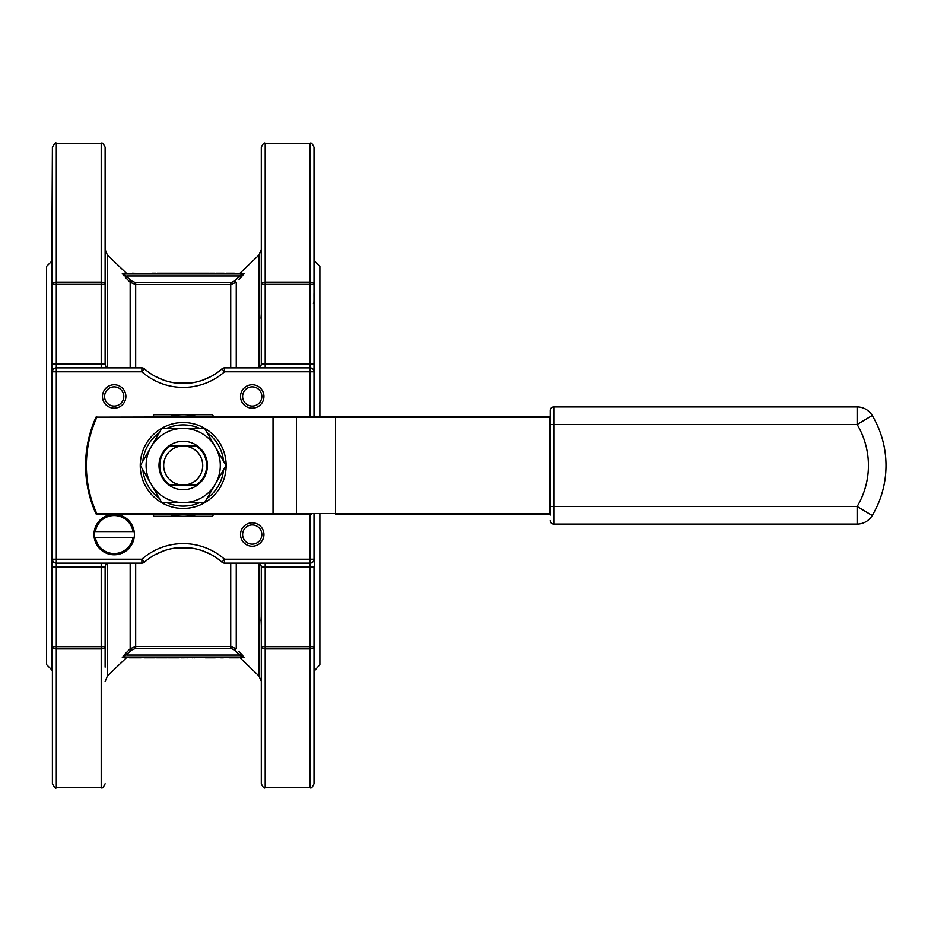 <?xml version="1.0" encoding="UTF-8"?>
<svg xmlns="http://www.w3.org/2000/svg" width="931" height="931" viewBox="0 0 931 931"><rect width="100%" height="100%" fill="white"/><g stroke="black" fill="none" stroke-linecap="round" stroke-linejoin="round"><path stroke-width="1.4" d="M105.122 147.284L105.122 284.316A3.91 2.223 180 0 0 101.211 282.093L101.211 143.386C102.142 142.362 103.434 143.665 105.122 147.284L105.122 264.008M105.122 270.653L105.122 273.458M314.003 646.684A3.91 2.223 180 0 1 310.104 648.907L310.104 646.684L314.003 646.684L314.003 783.716L314.003 567.014L265.195 567.014L265.195 646.684L310.104 646.684L310.104 563.115L224.522 563.115A3.91 3.91 0 0 1 221.95 562.138A58.572 58.572 0 0 0 144.468 562.138A3.91 3.91 0 0 1 141.884 563.115L101.211 563.115L101.211 567.014L56.314 567.014L56.314 646.684L101.211 646.684L101.211 567.014L105.122 567.014A3.91 3.91 0 0 1 109.02 563.115A3.91 3.91 0 0 0 105.122 567.014L105.122 667.155M101.211 143.386L56.314 143.386L56.314 282.093L101.211 282.093L101.211 284.316L56.314 284.316L56.314 363.986L101.211 363.986L101.211 284.316L105.122 284.316L105.122 363.986A3.91 3.91 0 0 0 109.02 367.885M310.104 416.692L310.104 371.795L224.522 371.795L224.522 367.885L265.195 367.885L265.195 363.986L310.104 363.986L310.104 284.316L265.195 284.316L265.195 363.986L261.297 363.986L261.297 147.284L261.297 270.653M261.297 667.155L261.297 783.716L261.297 567.014L265.195 567.014L265.195 563.115M261.297 657.309L261.297 660.347M261.262 616.38L261.297 610.596M261.297 305.787L261.297 322.091M261.297 610.957L261.297 627.052M261.297 625.213L261.087 619.615M105.122 315.237L105.122 320.043M105.122 627.052L105.122 610.957M105.122 322.091L105.122 305.787M56.314 787.614L101.211 787.614L101.211 646.684L105.122 646.684A3.91 2.223 180 0 1 101.211 648.907L56.314 648.907L56.314 787.614C55.86 788.906 54.557 787.603 52.404 783.716L52.404 669.296M313.421 303.297C314.282 305.275 313.875 295.895 314.003 292.939M114.187 514.319A20.203 20.203 0 0 1 134.18 537.455A20.203 20.203 0 0 1 94.194 537.455A20.203 20.203 0 0 1 114.187 514.319M95.381 537.455A19.039 19.039 0 0 0 132.993 537.455L94.194 537.455M132.993 531.589A19.039 19.039 0 0 0 95.381 531.589L134.18 531.589M132.993 537.455L134.18 537.455M94.194 531.589L95.381 531.589M252.231 384.759A11.719 11.719 0 0 1 262.367 402.332A11.719 11.719 0 0 1 242.083 402.332A11.719 11.719 0 0 1 252.231 384.759M114.187 384.759A11.719 11.719 0 0 1 124.323 402.332A11.719 11.719 0 0 1 104.039 402.332A11.719 11.719 0 0 1 114.187 384.759M252.231 522.803A11.719 11.719 0 0 1 262.367 540.376A11.719 11.719 0 0 1 242.083 540.376A11.719 11.719 0 0 1 252.231 522.803M259.004 367.536L259.004 254.989L239.209 273.982L234.333 273.982L234.333 273.202L225.989 273.202L225.989 273.982L224.162 273.982L224.162 273.202L215.817 273.202L215.817 273.982L215.096 273.202L210.325 273.202L210.325 273.982L209.37 273.982L209.37 273.202L175.528 273.202L175.528 273.982L175.051 273.202L161.366 273.202L161.366 273.982L132.295 273.202L132.295 273.982L123.683 273.982L242.735 273.982C238.045 273.982 238.045 273.982 242.735 273.982L241.443 273.982M186.654 273.202L186.654 273.982L179.671 273.982L179.671 273.202M175.051 273.982L168.918 273.982L168.918 273.202M204.925 273.202L204.925 273.982L201.48 273.982L201.48 273.202M198.094 273.202L198.094 273.982L195.871 273.982L195.871 273.202M107.402 563.464L107.402 676.011L127.21 657.018L129.223 657.018L129.223 657.798L136.741 657.798L136.741 657.018L156.664 657.018L156.664 657.798L167.243 657.798L167.243 657.018L168.534 657.018L168.534 657.798L179.287 657.798L179.287 657.018L181.51 657.018L181.51 657.798L236.474 657.018L236.474 657.798L238.441 657.798L238.441 657.018L242.735 657.018L123.683 657.018C128.373 657.018 128.373 657.018 123.683 657.018L124.975 657.018M156.664 657.018L161.994 657.018L161.994 657.798M244.108 657.612A1.955 1.92 -90 0 0 242.735 657.018C238.045 657.018 238.045 657.018 242.735 657.018L239.686 655.063L241.071 653.713L244.108 657.612C239.43 657.577 239.43 657.577 244.108 657.612L243.328 656.215M173.888 657.798L173.888 657.018L178.135 657.018L178.135 657.798M181.51 657.018L187.434 657.018L187.434 657.798M129.223 657.018L132.144 657.018L132.144 657.798M165.939 657.798L165.939 657.018L166.684 657.798M192.275 657.798L192.275 657.018L194.498 657.018L194.498 657.798M319.868 514.308L319.868 664.629L314.003 671.298M314.573 416.692L314.573 261.087L319.868 266.371L319.868 416.692M51.833 261.087L46.55 266.371L46.55 664.629L51.833 669.913L51.833 261.087L52.404 147.284L52.404 371.795A3.91 3.91 0 0 1 56.314 367.885L141.884 367.885A3.91 3.91 0 0 1 144.468 368.862A58.572 58.572 0 0 0 221.95 368.862A3.91 3.91 0 0 1 224.522 367.885A3.91 3.91 0 0 0 221.95 368.862A58.572 58.572 0 0 1 144.468 368.862L141.884 371.795L56.314 371.795L56.314 559.205L141.884 559.205A62.47 62.47 0 0 1 224.522 559.205L310.104 559.205L310.104 514.308M244.038 273.819L238.976 279.416M238.976 651.584L242.281 655.005M244.108 273.388C239.43 273.423 239.43 273.423 244.108 273.388C239.43 273.423 239.43 273.423 244.108 273.388A1.955 1.92 -90 0 1 242.735 273.982L239.686 275.937L126.732 275.937L125.348 277.287L128.071 280.08M124.137 275.995L122.298 273.388C126.988 273.423 126.988 273.423 122.298 273.388A1.955 1.92 90 0 0 123.683 273.982L131.539 280.871L135.682 282.628L230.725 282.628L234.868 280.871L239.686 275.937L241.071 277.287M128.071 650.92L125.348 653.713L130.165 648.791L135.682 646.475L230.725 646.475L236.253 648.791L234.868 650.129L230.725 648.372L135.682 648.372L131.539 650.129L123.683 657.018A1.955 1.92 90 0 0 122.298 657.612C126.988 657.577 126.988 657.577 122.298 657.612L125.348 653.713L126.732 655.063L239.686 655.063L234.868 650.129M234.868 280.871L236.253 282.209L230.725 284.525L135.682 284.525L130.165 282.209L125.348 277.287M51.833 669.913L52.404 671.298L52.404 646.684L56.314 646.684L56.314 648.907A3.91 2.223 180 0 1 52.404 646.684L52.404 371.795L56.314 371.795L56.314 363.986L52.404 363.986L52.404 371.795M52.404 559.205L56.314 559.205L56.314 563.115A3.91 3.91 0 0 1 52.404 559.205L52.404 567.014L56.314 567.014L56.314 563.115L101.211 563.115M314.003 284.316L310.104 284.316L310.104 143.386L265.195 143.386L265.195 282.093L310.104 282.093A3.91 2.223 180 0 1 314.003 284.316L314.003 147.284L314.003 363.986L310.104 363.986L310.104 367.885L265.195 367.885M314.003 371.795A3.91 3.91 0 0 0 310.104 367.885L310.104 371.795L314.003 371.795L314.003 363.986L314.003 416.692M314.003 514.308L314.003 559.205A3.91 3.91 0 0 1 310.104 563.115L310.104 559.205L314.003 559.205M211.558 376.182L202.923 380.092C189.808 384.643 176.669 384.643 163.495 380.092L154.849 376.182M154.849 554.818L163.495 550.908C176.611 546.357 189.749 546.357 202.923 550.908L211.558 554.818M131.539 280.871L130.165 282.209L130.165 367.885M130.165 563.115L130.165 648.791L131.539 650.129M157.967 657.798L157.967 657.018M169.756 657.798L169.756 657.018M195.941 657.798L195.941 657.018M199.967 657.798L199.967 657.018M203.982 657.798L203.982 657.018M136.741 657.798L141.093 657.798L141.093 657.018M144.061 657.018L144.061 657.798L155.186 657.798L155.186 657.018M153.883 657.798L153.883 657.018M144.328 657.798L144.328 657.018M205.437 657.798L215.259 657.798L215.259 657.018M213.967 657.798L213.967 657.018M220.752 657.018L220.752 657.798L219.902 657.018M220.752 657.798L223.417 657.798L223.417 657.018M229.538 657.018L229.538 657.798L236.474 657.798M235.473 657.798L235.473 657.018M206.042 273.202L206.042 273.982M187.631 273.202L187.631 273.982M191.286 273.202L191.286 273.982M194.823 273.202L194.823 273.982M184.745 273.202L184.745 273.982M172.375 273.202L172.375 273.982M173.62 273.202L173.62 273.982M164.24 273.202L164.24 273.982M165.485 273.202L165.485 273.982M226.466 273.202L226.466 273.982M228.048 273.202L228.048 273.982M233.216 273.202L233.216 273.982M216.295 273.202L216.295 273.982M217.877 273.202L217.877 273.982M223.044 273.202L223.044 273.982M208.893 273.202L208.893 273.982M186.153 273.202L186.153 273.982M161.366 273.202L157.083 273.202L157.083 273.982M155.977 273.982L155.977 273.202L151.834 273.202M133.948 273.202L133.948 273.982M133.727 273.202L133.727 273.982M252.231 406.079A9.601 9.601 0 0 0 261.832 396.478A9.601 9.601 0 0 0 252.231 386.877A9.601 9.601 0 0 0 242.619 396.478A9.601 9.601 0 0 0 252.231 406.079M123.788 396.478A9.601 9.601 0 0 0 114.187 386.877A9.601 9.601 0 0 0 104.575 396.478A9.601 9.601 0 0 0 114.187 406.079A9.601 9.601 0 0 0 123.788 396.478M242.619 534.522A9.601 9.601 0 0 0 252.231 544.123A9.601 9.601 0 0 0 261.832 534.522A9.601 9.601 0 0 0 252.231 524.921A9.601 9.601 0 0 0 242.619 534.522M265.195 648.907A3.91 2.223 180 0 1 261.297 646.684L265.195 646.684L265.195 787.614L310.104 787.614L310.104 648.907L265.195 648.907M257.387 563.115A3.91 3.91 0 0 1 261.297 567.014A3.91 3.91 0 0 0 257.387 563.115M265.195 282.093A3.91 2.223 180 0 0 261.297 284.316L265.195 284.316L265.195 282.093M261.297 363.986A3.91 3.91 0 0 1 257.387 367.885A3.91 3.91 0 0 0 261.297 363.986M56.314 282.093A3.91 2.223 180 0 0 52.404 284.316L56.314 284.316L56.314 282.093M183.209 489.706A24.206 24.206 0 0 0 204.168 453.397A24.206 24.206 0 0 0 162.238 453.397A24.206 24.206 0 0 0 183.209 489.706M194.87 445.972L196.162 445.972A23.426 23.426 0 0 1 196.162 485.028L195.51 485.028M176.855 485.028L170.257 485.028A23.426 23.426 0 0 1 170.257 445.972L196.162 445.972M169.267 416.692A50.763 50.763 0 0 1 197.151 416.692M197.151 514.308A50.763 50.763 0 0 1 169.267 514.308M183.209 422.546A42.954 42.954 0 0 0 146.016 486.971A42.954 42.954 0 0 0 220.403 486.971A42.954 42.954 0 0 0 183.209 422.546A42.954 42.954 0 0 1 226.152 465.5A42.954 42.954 0 0 1 183.209 508.454A42.954 42.954 0 0 1 140.255 465.5A42.954 42.954 0 0 1 183.209 422.546A42.954 42.954 0 0 1 226.152 465.5A42.954 42.954 0 0 1 183.209 508.454A42.954 42.954 0 0 1 140.255 465.5A42.954 42.954 0 0 1 183.209 422.546M311.664 514.308L273.016 514.308L273.016 513.528L296.442 513.528L296.442 417.472L96.754 417.472A116.352 116.352 0 0 0 96.754 513.528L273.016 513.528L273.016 416.692L549.453 416.692L549.453 417.472L296.442 417.472A0.78 0.78 0 0 1 297.222 416.692M297.222 514.308A0.78 0.78 0 0 1 296.442 513.528L549.453 513.528L549.453 514.308L335.486 514.308L335.486 416.692M273.016 514.308L96.754 514.308A0.78 0.78 0 0 1 96.033 513.842A117.131 117.131 0 0 1 96.033 417.158L311.664 416.692M550.233 515.087A0.78 0.78 0 0 0 549.453 514.308A0.78 0.78 0 0 1 550.233 515.087L550.233 513.912M550.233 513.528L550.233 410.443L550.233 417.472L549.453 417.472L549.453 513.528L550.233 513.528M550.233 410.443A3.515 3.515 0 0 1 553.747 406.928L857.148 406.928A17.573 17.573 0 0 1 872.242 415.505A97.615 97.615 0 0 1 872.242 515.495A17.573 17.573 0 0 1 857.148 524.072L553.747 524.072A3.515 3.515 0 0 1 550.233 520.557M183.209 502.589A37.089 37.089 0 0 1 151.078 446.95A37.089 37.089 0 0 1 215.329 446.95A37.089 37.089 0 0 1 183.209 502.589L204.622 502.589L226.035 465.5L204.622 428.411L161.796 428.411L140.372 465.5L161.796 502.589L183.209 502.589M213.641 416.692L212.512 414.737L153.906 414.737L152.777 416.692M152.777 514.308L153.906 516.263L212.512 516.263L213.641 514.308M196.162 485.028L170.257 485.028M183.209 445.972A19.528 19.528 0 0 0 163.681 465.5A19.528 19.528 0 0 0 183.209 485.028A19.528 19.528 0 0 0 202.725 465.5A19.528 19.528 0 0 0 183.209 445.972M96.207 416.913L96.033 417.158A0.78 0.78 0 0 1 96.754 416.692A0.78 0.78 0 0 0 96.033 417.158A117.131 117.131 0 0 0 96.033 513.842A0.78 0.78 0 0 0 96.754 514.308L96.754 513.528L96.207 514.087M550.233 415.913A0.78 0.78 0 0 1 549.453 416.692A0.78 0.78 0 0 0 550.233 415.913M239.209 657.018L259.004 676.011L259.004 563.464M127.21 273.982L107.402 254.989L107.402 367.536M221.95 368.862L224.522 371.795A62.47 62.47 0 0 1 141.884 371.795L141.884 367.885M230.725 367.885L230.725 282.628M135.682 282.628L135.682 367.885M176.087 383.072L190.32 383.072M135.682 563.115L135.682 648.372M230.725 648.372L230.725 563.115M190.32 547.928L176.087 547.928M236.253 282.209L236.253 367.885M236.253 563.115L236.253 648.791M314.573 514.308L314.573 669.913M221.95 562.138L224.522 559.205L224.522 563.115A3.91 3.91 0 0 1 221.95 562.138A58.572 58.572 0 0 0 144.468 562.138L141.884 559.205L141.884 563.115A3.91 3.91 0 0 0 144.468 562.138M231.156 657.798L231.156 657.018M105.122 363.986L101.211 363.986L101.211 367.885M261.297 313.98L261.029 318.262M105.343 309.546L105.122 313.98M261.297 615.763L261.029 620.791M105.343 612.295L105.122 615.763M166.684 502.589A40.603 40.603 0 0 0 199.734 502.589M207.066 498.353A40.603 40.603 0 0 0 223.591 469.736M223.591 461.264A40.603 40.603 0 0 0 207.066 432.647M199.734 428.411A40.603 40.603 0 0 0 166.684 428.411M159.341 432.647A40.603 40.603 0 0 0 142.827 461.264M142.827 469.736A40.603 40.603 0 0 0 159.341 498.353M872.242 415.505L857.148 424.501L553.747 424.501L553.747 506.499L857.148 506.499A80.043 80.043 0 0 0 857.148 424.501L857.148 406.928M550.233 506.499L553.747 506.499L553.747 524.072M872.242 515.495L857.148 506.499L857.148 524.072M553.747 406.928L553.747 424.501L550.233 424.501M259.004 254.989L261.297 249.473M259.004 676.011L261.297 681.527M107.402 676.011L105.122 681.527M107.402 254.989L105.122 249.473M314.573 261.087L314.003 259.702M265.195 787.614C264.311 788.65 263.007 787.347 261.297 783.716M265.195 143.386C264.311 142.35 263.007 143.653 261.297 147.284M310.104 143.386C311.059 142.385 312.351 143.688 314.003 147.284M310.104 787.614C311.059 788.615 312.351 787.312 314.003 783.716M56.314 143.386C55.86 142.094 54.557 143.397 52.404 147.284M101.211 787.614C102.142 788.638 103.434 787.335 105.122 783.716"/></g></svg>
